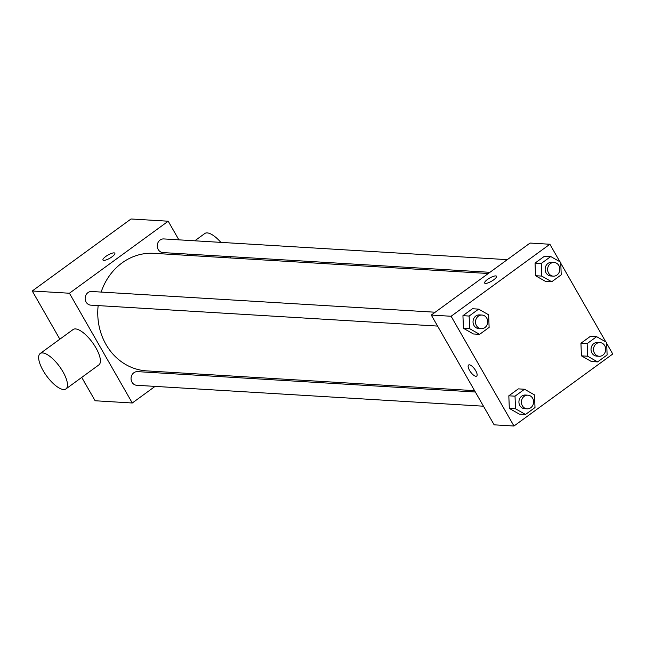 <?xml version="1.0" encoding="UTF-8"?>
<svg xmlns="http://www.w3.org/2000/svg" width="645" height="645" viewBox="0 0 645 645"><rect width="100%" height="100%" fill="white"/><g stroke="black" fill="none" stroke-linecap="round" stroke-linejoin="round"><path stroke-width="0.97" d="M155.066 386.387L132.29 402.996L95.113 400.755L81.738 377.406M59.848 339.181L32.25 290.992L131.032 218.978L168.208 221.219L178.875 239.843M132.29 402.996L69.426 293.233L32.25 290.992M69.426 293.233L168.208 221.219M102.966 260.032A6.837 1.838 150.2 0 1 106.86 255.718A6.837 1.838 150.2 0 1 114.052 252.88A6.837 1.838 150.2 0 1 114.834 253.227A6.837 1.838 150.2 0 1 109.819 258.226A6.837 1.838 150.2 0 1 102.966 260.024A6.837 1.838 150.2 0 1 106.86 255.718A6.837 1.838 150.2 0 1 114.044 252.88A6.837 1.838 150.2 0 1 114.842 253.227M488.273 273.512L153.792 253.332A58.88 52.471 93.5 0 0 101.144 292.072M98.161 305.601A58.88 52.471 93.5 0 0 146.705 370.883L474.575 390.66M174.077 372.528L172.433 373.737M187.002 254.033L187.776 255.388M475.349 392.007L137.546 371.633A6.837 6.095 93.5 0 0 131.056 378.091A6.837 6.095 93.5 0 0 136.724 385.283L483.476 406.205M435.173 312.228L91.663 291.5A6.837 6.095 93.5 0 0 85.164 297.966A6.837 6.095 93.5 0 0 90.84 305.158L437.584 326.08M507.284 259.653L163.766 238.932A6.837 6.095 93.5 0 0 157.275 245.39A6.837 6.095 93.5 0 0 162.943 252.582L489.918 272.311M40.167 353.533L73.095 329.531A21.89 7.998 53.9 0 1 92.453 342.503A21.89 7.998 53.9 0 1 98.879 364.901L65.959 388.911A21.89 7.998 53.9 0 1 43.151 370.625A21.89 7.998 53.9 0 1 40.167 353.533A21.89 7.998 53.9 0 1 59.525 366.513A21.89 7.998 53.9 0 1 65.959 388.911M220.872 242.375A21.89 7.998 -126.1 0 0 204.796 233.514L194.798 240.803M230.571 257.968A21.89 7.998 -126.1 0 0 230.031 256.629M606.671 343.39L612.75 354.008L513.968 426.022L494.143 424.829L431.279 315.066L530.061 243.052L549.887 244.245L559.916 261.765M513.968 426.022L451.105 316.26L431.279 315.066M451.105 316.26L549.887 244.245M484.653 283.058A6.837 1.838 150.2 0 1 488.547 278.745A6.837 1.838 150.2 0 1 495.731 275.907A6.837 1.838 150.2 0 1 496.521 276.253A6.837 1.838 150.2 0 1 491.498 281.252A6.837 1.838 150.2 0 1 484.645 283.058A6.837 1.838 150.2 0 1 488.539 278.745A6.837 1.838 150.2 0 1 495.731 275.907A6.837 1.838 150.2 0 1 496.521 276.253M525.498 414.469L519.306 414.098L509.316 408.414L508.824 395.804L518.33 388.87L508.824 395.804L509.316 408.414L515.508 408.785L515.024 396.175L524.53 389.249L534.52 394.925L535.003 407.543L525.498 414.469L515.508 408.785M551.717 281.768L545.525 281.397L535.535 275.713L535.044 263.104L544.549 256.178L535.044 263.104L535.535 275.713L541.727 276.092L541.244 263.474L550.749 256.549L560.739 262.233L561.223 274.843L551.717 281.768L541.727 276.092M560.779 263.265L605.808 341.89M479.614 334.344L473.414 333.965L463.424 328.289L462.941 315.671L472.446 308.745L462.941 315.671L463.424 328.289L469.625 328.66L469.133 316.05L478.638 309.116L488.628 314.8L489.12 327.41L479.614 334.344L469.625 328.66M597.609 361.901L591.417 361.522L581.427 355.847L580.935 343.229L590.441 336.303L580.935 343.229L581.427 355.847L587.619 356.217L587.135 343.608L596.641 336.674L606.631 342.358L607.114 354.968L597.609 361.901L587.619 356.217M476.655 376.067A6.837 2.499 53.9 0 1 469.528 370.359A6.837 2.499 53.9 0 1 468.593 365.022A6.837 2.499 53.9 0 1 474.647 369.069A6.837 2.499 53.9 0 1 476.655 376.075A6.837 2.499 53.9 0 1 469.528 370.359A6.837 2.499 53.9 0 1 468.601 365.014M600.011 342.608L597.536 342.463A6.837 6.095 93.5 0 0 591.038 348.921A6.837 6.095 93.5 0 0 596.714 356.113L599.189 356.266A6.837 6.095 93.5 0 0 604.849 352.847A6.837 6.095 93.5 0 0 604.744 345.688A6.837 6.095 93.5 0 0 600.011 342.608A6.837 6.095 93.5 0 0 593.521 349.074A6.837 6.095 93.5 0 0 599.189 356.266M587.135 343.608L580.935 343.229M596.641 336.674L590.441 336.303M591.417 361.522L581.427 355.847M527.908 395.183L525.425 395.03A6.837 6.095 93.5 0 0 518.935 401.488A6.837 6.095 93.5 0 0 524.603 408.688L527.086 408.833A6.837 6.095 93.5 0 0 532.738 405.415A6.837 6.095 93.5 0 0 532.641 398.255A6.837 6.095 93.5 0 0 527.908 395.183A6.837 6.095 93.5 0 0 521.41 401.642A6.837 6.095 93.5 0 0 527.086 408.833M515.024 396.175L508.824 395.804M524.53 389.249L518.33 388.87M519.306 414.098L509.316 408.414M554.128 262.483L551.644 262.33A6.837 6.095 93.5 0 0 545.154 268.796A6.837 6.095 93.5 0 0 550.822 275.987L553.297 276.141A6.837 6.095 93.5 0 0 558.957 272.722A6.837 6.095 93.5 0 0 558.86 265.555A6.837 6.095 93.5 0 0 554.128 262.483A6.837 6.095 93.5 0 0 547.629 268.941A6.837 6.095 93.5 0 0 553.297 276.141M541.244 263.474L535.044 263.104M550.749 256.549L544.549 256.178M545.525 281.397L535.535 275.713M482.017 315.05L479.541 314.905A6.837 6.095 93.5 0 0 473.043 321.363A6.837 6.095 93.5 0 0 478.711 328.555L481.194 328.708A6.837 6.095 93.5 0 0 486.846 325.29A6.837 6.095 93.5 0 0 486.749 318.13A6.837 6.095 93.5 0 0 482.017 315.05A6.837 6.095 93.5 0 0 475.518 321.516A6.837 6.095 93.5 0 0 481.194 328.708M469.133 316.05L462.941 315.671M478.638 309.116L472.446 308.745M473.414 333.965L463.424 328.289M85.084 383.235L84.261 382.767L84.221 381.735M84.834 382.808L84.261 382.767M39.192 303.11L38.369 302.642L38.329 301.61M38.942 302.674L38.369 302.642"/></g></svg>

